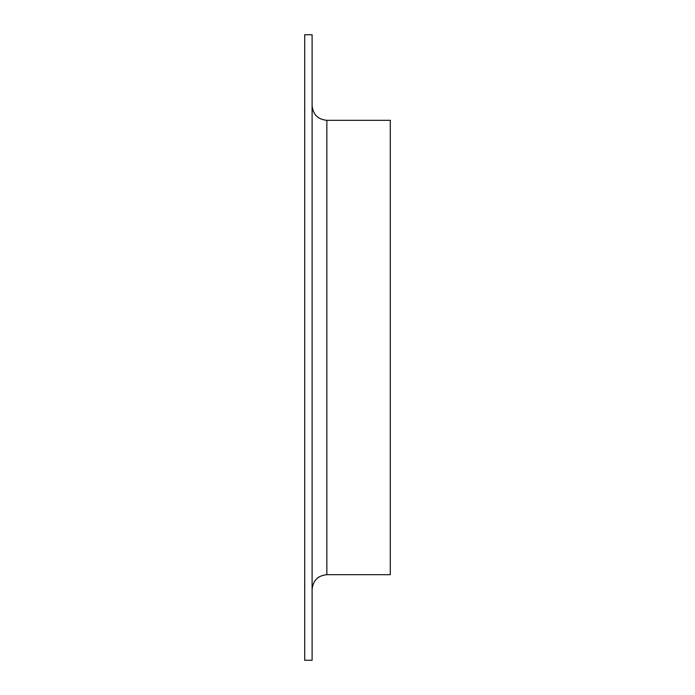 <?xml version="1.0" encoding="UTF-8"?>
<svg xmlns="http://www.w3.org/2000/svg" width="695" height="695" viewBox="0 0 695 695"><rect width="100%" height="100%" fill="white"/><g stroke="black" fill="none" stroke-linecap="round" stroke-linejoin="round"><path stroke-width="1.04" d="M304.714 660.25L304.714 34.75L312.098 34.75L312.098 660.25L304.714 660.25M326.85 574.687L326.85 120.313L390.286 120.313L390.286 574.687L326.85 574.687C317.884 575.564 312.967 580.481 312.098 589.438M326.85 120.313C317.884 119.436 312.967 114.519 312.098 105.562"/></g></svg>
